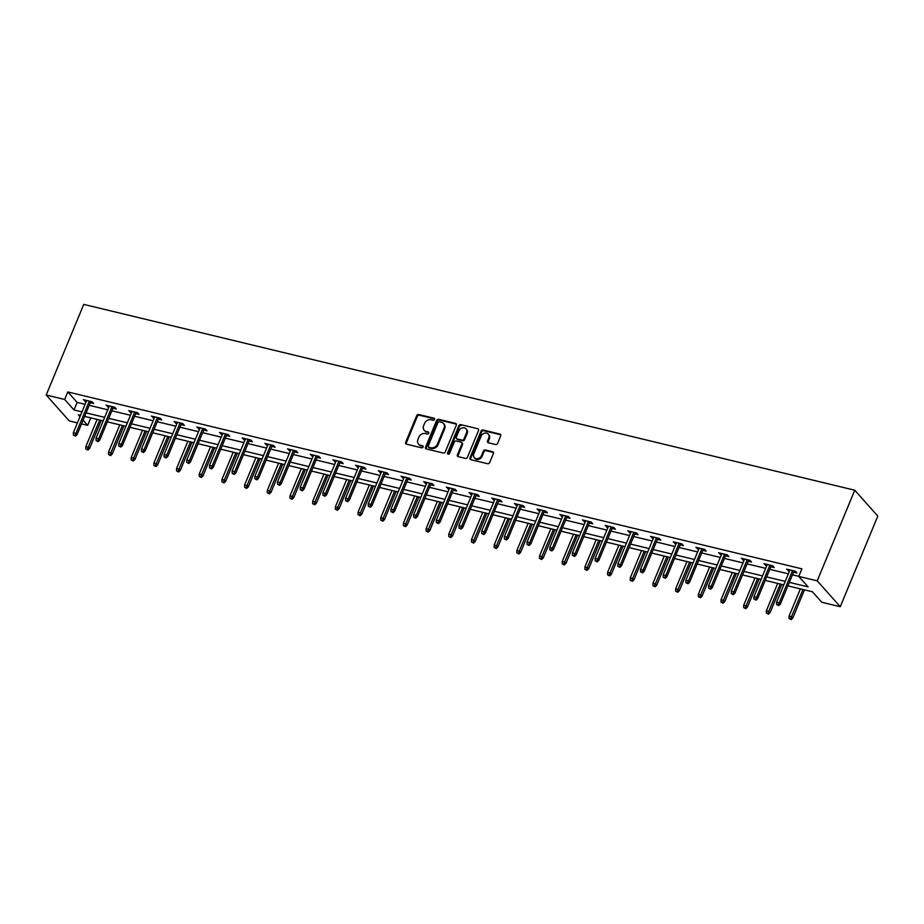 <?xml version="1.0" encoding="UTF-8"?>
<svg xmlns="http://www.w3.org/2000/svg" width="924" height="924" viewBox="0 0 924 924"><rect width="100%" height="100%" fill="white"/><g stroke="black" fill="none" stroke-linecap="round" stroke-linejoin="round"><path stroke-width="1.39" d="M434.488 419.45A1.167 0.97 -41.7 0 0 433.922 418.168L418.757 414.518A1.675 1.398 -41.7 0 0 416.712 415.65L405.659 442.342A1.675 1.398 -41.7 0 0 406.468 444.167L421.633 447.828A1.167 0.97 -41.7 0 0 422.499 445.749L420.536 445.276A5.348 4.458 -41.7 0 1 418.514 444.086A5.348 4.458 -41.7 0 1 417.937 439.431L418.849 437.202A5.348 4.458 -41.7 0 1 425.387 433.564L427.35 434.037A1.167 0.97 -41.7 0 0 428.205 431.958L426.241 431.485A5.348 4.458 -41.7 0 1 424.22 430.295A5.348 4.458 -41.7 0 1 423.642 425.641L424.566 423.411A5.348 4.458 -41.7 0 1 431.104 419.773L433.056 420.247A1.167 0.97 -41.7 0 0 434.488 419.45M433.922 418.168L434.546 418.872A1.167 0.97 -41.7 0 0 434.546 418.872L419.381 415.211A1.675 1.398 -41.7 0 0 417.336 416.354L406.283 443.046A1.675 1.398 -41.7 0 0 406.225 444.086M422.499 445.749L423.123 446.442A1.167 0.97 -41.7 0 0 423.123 446.442L420.536 445.276M428.205 431.958L428.828 432.663A1.167 0.97 -41.7 0 0 428.828 432.663L426.241 431.485M495.576 444.525A1.675 1.398 -41.7 0 0 497.609 443.381L500.716 435.897A1.675 1.398 -41.7 0 0 499.907 434.072L483.056 430.007A1.675 1.398 -41.7 0 0 481.023 431.15L469.958 457.842A1.675 1.398 -41.7 0 0 470.778 459.667L487.618 463.721A1.675 1.398 -41.7 0 0 489.662 462.589L493.404 453.545A1.675 1.398 -41.7 0 0 492.596 451.721L485.389 449.976A1.675 1.398 -41.7 0 0 483.344 451.12L481.485 455.601A4.47 3.731 -41.7 0 1 478.147 458.581A4.47 3.731 -41.7 0 1 474.335 457.657A4.47 3.731 -41.7 0 1 473.85 453.765L481.127 436.186A4.47 3.731 -41.7 0 1 484.465 433.217A4.47 3.731 -41.7 0 1 488.276 434.141A4.47 3.731 -41.7 0 1 488.761 438.034L487.549 440.956A1.675 1.398 -41.7 0 0 488.369 442.781L495.576 444.525M64.668 399.48L67.799 391.926L801.882 568.837L798.752 576.391L817.22 580.85L854.758 490.217L83.737 304.389L46.2 395.033L64.668 399.48L74.012 409.967L81.97 411.896M456.329 425.202A1.675 1.398 -41.7 0 0 455.509 423.377L438.669 419.311A1.675 1.398 -41.7 0 0 436.625 420.455L425.571 447.135A1.675 1.398 -41.7 0 0 426.38 448.972L443.231 453.026A1.675 1.398 -41.7 0 0 445.264 451.882L456.329 425.202M460.868 424.659L477.708 428.724A1.675 1.398 -41.7 0 1 478.517 430.549L467.463 457.241A1.675 1.398 -41.7 0 1 465.419 458.373L458.212 456.641A1.675 1.398 -41.7 0 1 457.403 454.816L461.885 443.994A1.675 1.398 -41.7 0 0 461.076 442.157L456.294 441.014A1.675 1.398 -41.7 0 0 454.25 442.146L449.584 453.418A1.167 0.97 -41.7 0 1 447.586 452.933L458.824 425.802A1.675 1.398 -41.7 0 1 460.868 424.659L477.708 428.724M787.895 585.862L812.45 591.787L821.794 602.275L840.263 606.721L877.8 516.089L854.758 490.217M67.799 391.926L77.142 402.414L85.1 404.342M89.212 405.324L107.785 409.806M111.896 410.799L130.48 415.269M134.581 416.262L153.165 420.743M157.276 421.737L175.849 426.207M179.961 427.2L198.533 431.67M202.645 432.663L221.217 437.144M225.329 438.138L243.901 442.608M248.013 443.601L266.586 448.082M270.697 449.064L289.27 453.545M293.382 454.539L311.966 459.009M316.066 460.002L334.65 464.483M338.762 465.465L357.334 469.946M361.446 470.94L380.018 475.41M384.13 476.403L402.702 480.884M406.814 481.866L425.387 486.347M429.498 487.341L448.071 491.811M452.183 492.804L470.755 497.285M474.867 498.279L493.439 502.748M497.551 503.742L516.135 508.223M520.247 509.205L538.819 513.686M542.931 514.68L561.503 519.149M565.615 520.143L584.187 524.624M588.299 525.606L606.872 530.087M610.983 531.081L629.556 535.55M633.668 536.544L652.24 541.025M656.352 542.007L674.924 546.488M679.036 547.482L697.62 551.951M701.72 552.945L720.304 557.426M724.416 558.419L742.988 562.889M747.1 563.883L765.673 568.352M769.784 569.346L788.357 573.827M792.469 574.82L798.775 576.333M90.298 402.702L93.647 403.511L92.088 401.767L83.368 399.665L86.186 401.721M112.982 408.177L116.332 408.986L114.772 407.23L106.052 405.128L108.87 407.184M135.666 413.64L139.016 414.449L137.457 412.705L128.736 410.591L131.566 412.647M158.362 419.103L161.7 419.912L160.141 418.168L151.421 416.066L154.25 418.122M181.046 424.578L184.384 425.387L182.837 423.631L174.105 421.529L176.934 423.585M203.73 430.041L207.068 430.85L205.521 429.106L196.789 427.003L199.619 429.048M226.415 435.516L229.764 436.313L228.205 434.569L219.473 432.467L222.303 434.523M249.099 440.979L252.448 441.788L250.889 440.032L242.157 437.93L244.987 439.986M271.783 446.442L275.133 447.251L273.573 445.507L264.853 443.404L267.671 445.46M294.467 451.917L297.817 452.714L296.257 450.97L287.537 448.868L290.355 450.924M317.151 457.38L320.501 458.188L318.942 456.433L310.221 454.331L313.051 456.387M339.847 462.843L343.185 463.652L341.626 461.908L332.906 459.806L335.735 461.861M362.531 468.318L365.869 469.126L364.31 467.371L355.59 465.269L358.42 467.325M385.216 473.781L388.554 474.589L387.006 472.834L378.274 470.732L381.104 472.788M407.9 479.244L411.238 480.053L409.69 478.309L400.958 476.207L403.788 478.262M430.584 484.719L433.933 485.527L432.374 483.772L423.642 481.67L426.472 483.726M453.268 490.182L456.618 490.991L455.058 489.246L446.338 487.133L449.156 489.189M475.952 495.657L479.302 496.454L477.743 494.71L469.022 492.608L471.841 494.663M498.637 501.12L501.986 501.928L500.427 500.173L491.707 498.071L494.536 500.127M521.332 506.583L524.67 507.392L523.111 505.647L514.391 503.545L517.221 505.59M544.017 512.058L547.355 512.855L545.795 511.111L537.075 509.009L539.905 511.064M566.701 517.521L570.039 518.329L568.491 516.574L559.759 514.472L562.589 516.528M589.385 522.984L592.723 523.793L591.175 522.048L582.443 519.946L585.273 522.002M612.069 528.459L615.419 529.256L613.859 527.512L605.128 525.409L607.957 527.465M634.753 533.922L638.103 534.73L636.544 532.975L627.812 530.873L630.642 532.929M657.438 539.385L660.787 540.193L659.228 538.449L650.508 536.347L653.326 538.403M680.122 544.86L683.471 545.668L681.912 543.913L673.192 541.811L676.01 543.866M702.817 550.323L706.155 551.131L704.596 549.376L695.876 547.274L698.706 549.33M725.502 555.786L728.84 556.595L727.28 554.85L718.56 552.748L721.39 554.804M748.186 561.261L751.524 562.069L749.976 560.314L741.244 558.212L744.074 560.267M770.87 566.724L774.208 567.532L772.66 565.788L763.929 563.686L766.758 565.731M793.554 572.199L796.904 572.995L795.345 571.251L786.613 569.149L789.442 571.205M90.806 417.867L87.711 425.363L81.531 423.873M77.42 422.88L69.242 420.905L46.2 395.033M840.263 606.721L817.22 580.85M789.339 582.374L808.096 586.89L798.752 576.391M86.082 412.878L104.666 417.359M108.766 418.353L127.35 422.822M131.462 423.816L150.035 428.297M154.146 429.279L172.719 433.76M176.831 434.754L195.403 439.223M199.515 440.217L218.087 444.698M222.199 445.691L240.771 450.161M244.883 451.155L263.455 455.624M267.567 456.618L286.151 461.099M290.252 462.092L308.835 466.562M312.947 467.556L331.52 472.037M335.631 473.019L354.204 477.5M358.316 478.493L376.888 482.963M381 483.957L399.572 488.438M403.684 489.42L422.256 493.901M426.368 494.894L444.941 499.364M449.052 500.358L467.625 504.839M471.737 505.832L490.321 510.302M494.432 511.295L513.005 515.765M517.117 516.759L535.689 521.24M539.801 522.233L558.373 526.703M562.485 527.696L581.057 532.178M585.169 533.16L603.742 537.641M607.853 538.634L626.426 543.104M630.538 544.097L649.11 548.579M653.222 549.561L671.806 554.042M675.906 555.035L694.49 559.505M698.602 560.498L717.174 564.98M721.286 565.962L739.858 570.443M743.97 571.436L762.543 575.906M766.654 576.899L785.227 581.381M80.527 415.384L78.367 414.864L79.984 416.689M83.079 420.154L87.711 425.363M783.783 584.88L765.211 580.399M761.099 579.406L742.515 574.936M738.415 573.943L719.831 569.461M715.719 568.468L697.146 563.998M693.035 563.005L674.462 558.523M670.35 557.542L651.778 553.06M647.666 552.067L629.094 547.597M624.982 546.604L606.41 542.122M602.298 541.141L583.725 536.659M579.614 535.666L561.03 531.196M556.929 530.203L538.346 525.721M534.234 524.74L515.661 520.258M511.549 519.265L492.977 514.795M488.865 513.802L470.293 509.32M466.181 508.327L447.609 503.857M443.497 502.864L424.924 498.394M420.813 497.401L402.24 492.919M398.128 491.926L379.556 487.456M375.444 486.463L356.86 481.982M352.749 481L334.176 476.518M330.064 475.525L311.492 471.055M307.38 470.062L288.808 465.581M284.696 464.599L266.124 460.117M262.012 459.124L243.439 454.654M239.328 453.661L220.755 449.179M216.643 448.198L198.071 443.716M193.959 442.723L175.375 438.253M171.275 437.26L152.691 432.779M148.579 431.785L130.007 427.315M125.895 426.322L107.323 421.841M103.211 420.859L84.638 416.377M77.142 402.414L74.012 409.967M84.916 401.409L85.435 400.161M107.6 406.872L108.12 405.624M130.296 412.347L130.804 411.099M152.98 417.81L153.5 416.562M175.664 423.284L176.184 422.025M198.348 428.748L198.868 427.5M221.032 434.211L221.552 432.963M243.717 439.685L244.236 438.438M266.401 445.149L266.921 443.901M289.085 450.612L289.605 449.364M311.781 456.086L312.289 454.839M334.465 461.55L334.973 460.302M357.149 467.013L357.669 465.765M379.833 472.487L380.353 471.24M402.517 477.951L403.037 476.703M425.202 483.425L425.721 482.166M447.886 488.888L448.406 487.641M470.57 494.352L471.09 493.104M493.266 499.826L493.774 498.567M515.95 505.289L516.458 504.042M538.634 510.753L539.154 509.505M561.318 516.227L561.838 514.98M584.003 521.69L584.522 520.443M606.687 527.154L607.207 525.906M629.371 532.628L629.891 531.381M652.055 538.091L652.575 536.844M674.751 543.555L675.259 542.307M697.435 549.029L697.943 547.782M720.119 554.492L720.639 553.245M742.804 559.967L743.323 558.708M765.488 565.43L766.008 564.183M788.172 570.893L788.692 569.646M424.22 430.295L424.844 430.988A5.348 4.458 -41.7 0 0 426.865 432.189M418.514 444.086L419.126 444.779A5.348 4.458 -41.7 0 0 421.159 445.969M456.387 424.162A1.675 1.398 -41.7 0 0 456.133 424.07L439.293 420.016A1.675 1.398 -41.7 0 0 437.248 421.148L426.195 447.84A1.675 1.398 -41.7 0 0 426.137 448.879M439.374 421.771A1.167 0.97 -41.7 0 0 437.953 422.568L428.239 445.992A1.167 0.97 -41.7 0 0 428.817 447.274L430.884 447.77A5.348 4.458 -41.7 0 0 437.422 444.121L444.051 428.112A5.348 4.458 -41.7 0 0 443.474 423.458A5.348 4.458 -41.7 0 0 441.453 422.268L439.374 421.771M428.366 447.008L428.99 447.713A1.167 0.97 -41.7 0 0 429.441 447.967L428.817 447.274M443.474 423.458L444.098 424.162A5.348 4.458 -41.7 0 1 444.675 428.805L438.034 444.825A5.348 4.458 -41.7 0 1 431.508 448.463L429.441 447.967M461.7 442.538L462.323 443.231A1.675 1.398 -41.7 0 1 462.508 444.687L458.027 455.509A1.675 1.398 -41.7 0 0 457.969 456.548M461.48 425.363A1.675 1.398 -41.7 0 0 459.447 426.495L448.209 453.638A1.167 0.97 -41.7 0 0 448.128 454.204M466.539 432.755A4.47 3.731 -41.7 0 0 466.054 428.863A4.47 3.731 -41.7 0 0 462.231 427.939A4.47 3.731 -41.7 0 0 458.905 430.919L456.341 437.11A1.675 1.398 -41.7 0 0 457.149 438.935L461.931 440.09A1.675 1.398 -41.7 0 0 463.975 438.946L466.539 432.755L467.163 433.46A4.47 3.731 -41.7 0 0 466.678 429.568L466.054 428.863M456.514 438.565L457.137 439.258A1.675 1.398 -41.7 0 0 457.773 439.628L457.149 438.935M467.163 433.46L464.599 439.651A1.675 1.398 -41.7 0 1 462.554 440.783L457.773 439.628M488.276 434.141L488.9 434.846A4.47 3.731 -41.7 0 1 489.385 438.727L488.172 441.66A1.675 1.398 -41.7 0 0 488.115 442.7M474.335 457.657L474.959 458.35A4.47 3.731 -41.7 0 0 478.771 459.274A4.47 3.731 -41.7 0 0 482.109 456.306L481.485 455.601M493.462 452.506A1.675 1.398 -41.7 0 0 493.22 452.413L486.012 450.681A1.675 1.398 -41.7 0 0 483.968 451.813L482.109 456.306M500.773 434.858A1.675 1.398 -41.7 0 0 500.531 434.765L483.679 430.711A1.675 1.398 -41.7 0 0 481.635 431.854L470.582 458.535A1.675 1.398 -41.7 0 0 470.524 459.575M85.828 449.064L87.907 450.115L85.828 449.064L85.805 446.685L88.427 447.32L89.547 448.579L101.224 420.374M87.283 449.422L99.734 420.016M85.805 446.685L97.124 419.392M89.547 448.579L87.907 450.115M74.832 435.435L73.377 435.077L75.456 436.128L74.832 435.435L75.976 433.333L73.354 432.698L86.706 400.473M89.328 401.097L75.976 433.333L77.096 434.592L90.818 401.455M75.456 436.128L77.096 434.592M73.354 432.698L73.377 435.077M108.512 454.539L110.591 455.59L108.512 454.539L108.501 452.148L111.111 452.783L112.231 454.042L123.92 425.849M109.968 454.885L122.418 425.49M108.501 452.148L119.808 424.855M112.231 454.042L110.591 455.59M131.196 460.002L133.275 461.053L131.196 460.002L131.185 457.623L133.795 458.246L134.916 459.505L146.604 431.312M132.652 460.36L145.103 430.954M131.185 457.623L142.492 430.318M134.916 459.505L133.275 461.053M97.517 440.898L96.061 440.552L98.14 441.603L97.517 440.898L98.66 438.796L96.038 438.161L109.39 405.936M112.012 406.56L98.66 438.796L99.78 440.055L113.502 406.93M98.14 441.603L99.78 440.055M96.038 438.161L96.061 440.552M120.201 446.361L118.746 446.015L120.825 447.066L120.201 446.361L121.344 444.259L118.734 443.636L132.074 411.399M134.696 412.035L121.344 444.259L122.465 445.518L136.186 412.393M120.825 447.066L122.465 445.518M118.734 443.636L118.746 446.015M153.881 465.477L155.96 466.516L153.881 465.477L153.869 463.086L156.479 463.721L157.611 464.98L169.288 436.775M155.336 465.823L167.787 436.417M153.869 463.086L165.177 435.793M157.611 464.98L155.96 466.516M176.565 470.94L178.644 471.991L176.565 470.94L176.553 468.56L179.175 469.184L180.296 470.443L191.973 442.25M178.02 471.286L190.483 441.891M176.553 468.56L187.861 441.256M180.296 470.443L178.644 471.991M199.261 476.403L201.328 477.454L199.261 476.403L199.238 474.024L201.859 474.659L202.98 475.918L214.657 447.713M200.716 476.761L213.167 447.355M199.238 474.024L210.545 446.719M202.98 475.918L201.328 477.454M142.885 451.836L141.43 451.478L143.509 452.529L142.885 451.836L144.029 449.734L141.418 449.099L154.758 416.874M157.38 417.498L144.029 449.734L145.149 450.993L158.87 417.856M143.509 452.529L145.149 450.993M141.418 449.099L141.43 451.478M165.569 457.299L164.114 456.953L166.193 458.004L165.569 457.299L166.713 455.197L164.102 454.562L177.454 422.337M180.065 422.973L166.713 455.197L167.833 456.456L181.566 423.331M166.193 458.004L167.833 456.456M164.102 454.562L164.114 456.953M188.253 462.762L186.798 462.416L188.877 463.467L188.253 462.762L189.408 460.66L186.787 460.037L200.138 427.8M202.749 428.436L189.408 460.66L190.529 461.919L204.25 428.794M188.877 463.467L190.529 461.919M186.787 460.037L186.798 462.416M221.945 481.878L224.024 482.929L221.945 481.878L221.922 479.487L224.544 480.122L225.664 481.381L237.341 453.176M223.4 482.224L235.851 452.818M221.922 479.487L233.229 452.194M225.664 481.381L224.024 482.929M210.938 468.237L209.494 467.879L211.561 468.93L210.938 468.237L212.093 466.135L209.471 465.5L222.823 433.275M225.433 433.899L212.093 466.135L213.213 467.394L226.934 434.257M211.561 468.93L213.213 467.394M209.471 465.5L209.494 467.879M244.629 487.341L246.708 488.392L244.629 487.341L244.606 484.961L247.228 485.585L248.348 486.844L260.025 458.651M246.084 487.687L258.535 458.292M244.606 484.961L255.913 457.657M248.348 486.844L246.708 488.392M233.633 473.7L232.178 473.354L234.246 474.405L233.633 473.7L234.777 471.598L232.155 470.963L245.507 438.738M248.129 439.374L234.777 471.598L235.897 472.857L249.619 439.732M234.246 474.405L235.897 472.857M232.155 470.963L232.178 473.354M267.313 492.804L269.392 493.855L267.313 492.804L267.29 490.425L269.912 491.06L271.032 492.319L282.709 464.114M268.769 493.162L281.219 463.756M267.29 490.425L278.598 463.12M271.032 492.319L269.392 493.855M256.318 479.175L254.862 478.817L256.941 479.868L256.318 479.175L257.461 477.061L254.839 476.438L268.191 444.201M270.813 444.837L257.461 477.061L258.581 478.32L272.303 445.195M256.941 479.868L258.581 478.32M254.839 476.438L254.862 478.817M289.997 498.279L292.076 499.33L289.997 498.279L289.986 495.888L292.596 496.523L293.716 497.782L305.405 469.588M291.453 498.625L303.904 469.219M289.986 495.888L301.293 468.595M293.716 497.782L292.076 499.33M279.002 484.638L277.547 484.292L279.625 485.331L279.002 484.638L280.145 482.536L277.523 481.901L290.875 449.676M293.497 450.3L280.145 482.536L281.266 483.795L294.987 450.669M279.625 485.331L281.266 483.795M277.523 481.901L277.547 484.292M312.682 503.742L314.761 504.793L312.682 503.742L312.67 501.362L315.28 501.986L316.401 503.245L328.089 475.052M314.137 504.088L326.588 474.693M312.67 501.362L323.978 474.058M316.401 503.245L314.761 504.793M301.686 490.101L300.231 489.755L302.31 490.806L301.686 490.101L302.829 487.999L300.219 487.375L313.559 455.139M316.181 455.775L302.829 487.999L303.95 489.258L317.671 456.133M302.31 490.806L303.95 489.258M300.219 487.375L300.231 489.755M335.366 509.205L337.445 510.256L335.366 509.205L335.354 506.826L337.965 507.461L339.085 508.72L350.774 480.515M336.821 509.563L349.272 480.157M335.354 506.826L346.662 479.533M339.085 508.72L337.445 510.256M324.37 495.576L322.915 495.218L324.994 496.269L324.37 495.576L325.514 493.474L322.903 492.839L336.244 460.602M338.865 461.238L325.514 493.474L326.634 494.733L340.355 461.596M324.994 496.269L326.634 494.733M322.903 492.839L322.915 495.218M358.05 514.68L360.129 515.731L358.05 514.68L358.038 512.289L360.66 512.924L361.781 514.183L373.458 485.989M359.505 515.026L371.968 485.62M358.038 512.289L369.346 484.996M361.781 514.183L360.129 515.731M347.054 501.039L345.599 500.692L347.678 501.744L347.054 501.039L348.198 498.937L345.588 498.302L358.939 466.077M361.55 466.701L348.198 498.937L349.318 500.196L363.04 467.07M347.678 501.744L349.318 500.196M345.588 498.302L345.599 500.692M380.746 520.143L382.813 521.194L380.746 520.143L380.723 517.763L383.344 518.387L384.465 519.646L396.142 491.452M382.19 520.501L394.652 491.094M380.723 517.763L392.03 490.459M384.465 519.646L382.813 521.194M369.739 506.502L368.283 506.156L370.362 507.207L369.739 506.502L370.894 504.4L368.272 503.776L381.624 471.54M384.234 472.176L370.894 504.4L372.014 505.659L385.735 472.534M370.362 507.207L372.014 505.659M368.272 503.776L368.283 506.156M403.43 525.617L405.509 526.657L403.43 525.617L403.407 523.227L406.029 523.862L407.149 525.121L418.826 496.916M404.885 525.964L417.336 496.558M403.407 523.227L414.714 495.934M407.149 525.121L405.509 526.657M392.423 511.977L390.968 511.619L393.047 512.67L392.423 511.977L393.578 509.875L390.956 509.239L404.308 477.015M406.918 477.639L393.578 509.875L394.698 511.134L408.42 477.997M393.047 512.67L394.698 511.134M390.956 509.239L390.968 511.619M426.114 531.081L428.193 532.132L426.114 531.081L426.091 528.701L428.713 529.325L429.833 530.584L441.51 502.39M427.569 531.427L440.02 502.032M426.091 528.701L437.399 501.397M429.833 530.584L428.193 532.132M415.119 517.44L413.663 517.093L415.731 518.145L415.119 517.44L416.262 515.338L413.64 514.703L426.992 482.478M429.614 483.113L416.262 515.338L417.382 516.597L431.104 483.471M415.731 518.145L417.382 516.597M413.64 514.703L413.663 517.093M448.798 536.544L450.877 537.595L448.798 536.544L448.775 534.164L451.397 534.788L452.517 536.047L464.195 507.853M450.254 536.902L462.705 507.495M448.775 534.164L460.083 506.86M452.517 536.047L450.877 537.595M437.803 522.903L436.347 522.557L438.426 523.608L437.803 522.903L438.946 520.801L436.324 520.177L449.676 487.941M452.298 488.577L438.946 520.801L440.067 522.06L453.788 488.935M438.426 523.608L440.067 522.06M436.324 520.177L436.347 522.557M471.483 542.018L473.562 543.069L471.483 542.018L471.471 539.628L474.081 540.263L475.202 541.522L486.879 513.317M472.938 542.365L485.389 512.959M471.471 539.628L482.778 512.335M475.202 541.522L473.562 543.069M460.487 528.378L459.032 528.02L461.111 529.071L460.487 528.378L461.63 526.276L459.009 525.641L472.36 493.416M474.982 494.04L461.63 526.276L462.751 527.535L476.472 494.398M461.111 529.071L462.751 527.535M459.009 525.641L459.032 528.02M494.167 547.482L496.246 548.533L494.167 547.482L494.155 545.102L496.766 545.726L497.886 546.985L509.574 518.791M495.622 547.828L508.073 518.433M494.155 545.102L505.463 517.798M497.886 546.985L496.246 548.533M483.171 533.841L481.716 533.495L483.795 534.546L483.171 533.841L484.315 531.739L481.693 531.104L495.045 498.879M497.666 499.514L484.315 531.739L485.435 532.998L499.156 499.872M483.795 534.546L485.435 532.998M481.693 531.104L481.716 533.495M516.851 552.945L518.93 553.996L516.851 552.945L516.839 550.565L519.45 551.201L520.57 552.46L532.259 524.255M518.306 553.303L530.757 523.896M516.839 550.565L528.147 523.261M520.57 552.46L518.93 553.996M505.855 539.304L504.4 538.958L506.479 540.009L505.855 539.304L506.999 537.202L504.389 536.578L517.729 504.342M520.351 504.978L506.999 537.202L508.119 538.461L521.841 505.336M506.479 540.009L508.119 538.461M504.389 536.578L504.4 538.958M539.535 558.419L541.614 559.47L539.535 558.419L539.524 556.029L542.145 556.664L543.266 557.923L554.943 529.729M540.99 558.766L553.453 529.36M539.524 556.029L550.831 528.736M543.266 557.923L541.614 559.47M528.54 544.779L527.084 544.432L529.163 545.472L528.54 544.779L529.683 542.677L527.073 542.042L540.424 509.817M543.035 510.441L529.683 542.677L530.803 543.936L544.525 510.799M529.163 545.472L530.803 543.936M527.073 542.042L527.084 544.432M562.231 563.883L564.298 564.934L562.231 563.883L562.208 561.503L564.83 562.127L565.95 563.386L577.627 535.192M563.675 564.229L576.137 534.834M562.208 561.503L573.515 534.199M565.95 563.386L564.298 564.934M551.224 550.242L549.768 549.896L551.847 550.947L551.224 550.242L552.367 548.14L549.757 547.505L563.109 515.28M565.719 515.915L552.367 548.14L553.499 549.399L567.221 516.273M551.847 550.947L553.499 549.399M549.757 547.505L549.768 549.896M584.915 569.346L586.983 570.397L584.915 569.346L584.892 566.966L587.514 567.602L588.634 568.861L600.311 540.656M586.37 569.704L598.821 540.297M584.892 566.966L596.199 539.662M588.634 568.861L586.983 570.397M573.908 555.717L572.453 555.359L574.532 556.41L573.908 555.717L575.063 553.603L572.441 552.979L585.793 520.743M588.403 521.379L575.063 553.603L576.183 554.862L589.905 521.737M574.532 556.41L576.183 554.862M572.441 552.979L572.453 555.359M607.599 574.82L609.678 575.871L607.599 574.82L607.576 572.43L610.198 573.065L611.318 574.324L622.995 546.13M609.055 575.167L621.506 545.761M607.576 572.43L618.884 545.137M611.318 574.324L609.678 575.871M596.592 561.18L595.148 560.833L597.216 561.873L596.592 561.18L597.747 559.078L595.125 558.442L608.477 526.218M611.099 526.842L597.747 559.078L598.868 560.337L612.589 527.211M597.216 561.873L598.868 560.337M595.125 558.442L595.148 560.833M630.284 580.284L632.363 581.335L630.284 580.284L630.26 577.904L632.882 578.528L634.003 579.787L645.68 551.593M631.739 580.63L644.19 551.235M630.26 577.904L641.568 550.6M634.003 579.787L632.363 581.335M619.288 566.643L617.833 566.297L619.912 567.348L619.288 566.643L620.431 564.541L617.809 563.917L631.161 531.681M633.783 532.316L620.431 564.541L621.552 565.8L635.273 532.674M619.912 567.348L621.552 565.8M617.809 563.917L617.833 566.297M652.968 585.747L655.047 586.798L652.968 585.747L652.956 583.367L655.566 584.003L656.687 585.262L668.364 557.057M654.423 586.105L666.874 556.698M652.956 583.367L664.264 556.075M656.687 585.262L655.047 586.798M641.972 572.118L640.517 571.76L642.596 572.811L641.972 572.118L643.116 570.016L640.494 569.38L653.846 537.144M656.467 537.78L643.116 570.016L644.236 571.275L657.957 538.138M642.596 572.811L644.236 571.275M640.494 569.38L640.517 571.76M675.652 591.221L677.731 592.272L675.652 591.221L675.64 588.831L678.251 589.466L679.371 590.725L691.06 562.531M677.107 591.568L689.558 562.173M675.64 588.831L686.948 561.538M679.371 590.725L677.731 592.272M664.656 577.581L663.201 577.234L665.28 578.285L664.656 577.581L665.8 575.479L663.178 574.843L676.53 542.619M679.152 543.243L665.8 575.479L666.92 576.738L680.641 543.612M665.28 578.285L666.92 576.738M663.178 574.843L663.201 577.234M698.336 596.685L700.415 597.736L698.336 596.685L698.325 594.305L700.935 594.929L702.055 596.188L713.744 567.994M699.791 597.043L712.242 567.636M698.325 594.305L709.632 567.001M702.055 596.188L700.415 597.736M687.341 583.044L685.885 582.697L687.964 583.749L687.341 583.044L688.484 580.942L685.874 580.318L699.214 548.082M701.836 548.717L688.484 580.942L689.604 582.201L703.326 549.075M687.964 583.749L689.604 582.201M685.874 580.318L685.885 582.697M721.02 602.159L723.099 603.199L721.02 602.159L721.009 599.768L723.631 600.404L724.751 601.663L736.428 573.457M722.476 602.506L734.938 573.099M721.009 599.768L732.316 572.476M724.751 601.663L723.099 603.199M710.025 588.519L708.569 588.161L710.648 589.212L710.025 588.519L711.168 586.417L708.558 585.781L721.91 553.557M724.52 554.181L711.168 586.417L712.289 587.676L726.01 554.539M710.648 589.212L712.289 587.676M708.558 585.781L708.569 588.161M743.716 607.622L745.784 608.673L743.716 607.622L743.693 605.243L746.315 605.867L747.435 607.126L759.112 578.932M745.16 607.969L757.622 578.574M743.693 605.243L755 577.939M747.435 607.126L745.784 608.673M732.709 593.982L731.254 593.635L733.333 594.686L732.709 593.982L733.852 591.88L731.242 591.245L744.594 559.02M747.204 559.655L733.852 591.88L734.973 593.139L748.706 560.013M733.333 594.686L734.973 593.139M731.242 591.245L731.254 593.635M766.4 613.086L768.468 614.137L766.4 613.086L766.377 610.706L768.999 611.341L770.119 612.6L781.796 584.395M767.856 613.444L780.306 584.037M766.377 610.706L777.685 583.402M770.119 612.6L768.468 614.137M755.393 599.445L753.938 599.099L756.017 600.15L755.393 599.445L756.548 597.343L753.926 596.719L767.278 564.483M769.888 565.118L756.548 597.343L757.668 598.602L771.39 565.476M756.017 600.15L757.668 598.602M753.926 596.719L753.938 599.099M789.084 618.56L791.163 619.611L789.084 618.56L789.061 616.169L791.683 616.805L792.804 618.064L804.481 589.859M790.54 618.907L802.991 589.5M789.061 616.169L800.369 588.877M792.804 618.064L791.163 619.611M778.077 604.92L776.634 604.562L778.701 605.613L778.077 604.92L779.232 602.818L776.61 602.182L789.962 569.958M792.584 570.582L779.232 602.818L780.353 604.077L794.074 570.94M778.701 605.613L780.353 604.077M776.61 602.182L776.634 604.562M406.283 443.046L405.659 442.342M417.336 416.354L416.712 415.65M419.381 415.211L418.757 414.518M426.195 447.84L425.571 447.135M437.248 421.148L436.625 420.455M439.293 420.016L438.669 419.311M456.133 424.07L455.509 423.377M431.508 448.463L430.884 447.77M438.034 444.825L437.422 444.121M444.675 428.805L444.051 428.112M458.027 455.509L457.403 454.816M462.508 444.687L461.885 443.994M448.209 453.638L447.586 452.933M459.447 426.495L458.824 425.802M462.554 440.783L461.931 440.09M464.599 439.651L463.975 438.946M488.172 441.66L487.549 440.956M489.385 438.727L488.761 438.034M483.968 451.813L483.344 451.12M486.012 450.681L485.389 449.976M493.22 452.413L492.596 451.721M470.582 458.535L469.958 457.842M481.635 431.854L481.023 431.15M483.679 430.711L483.056 430.007M500.531 434.765L499.907 434.072"/></g></svg>
